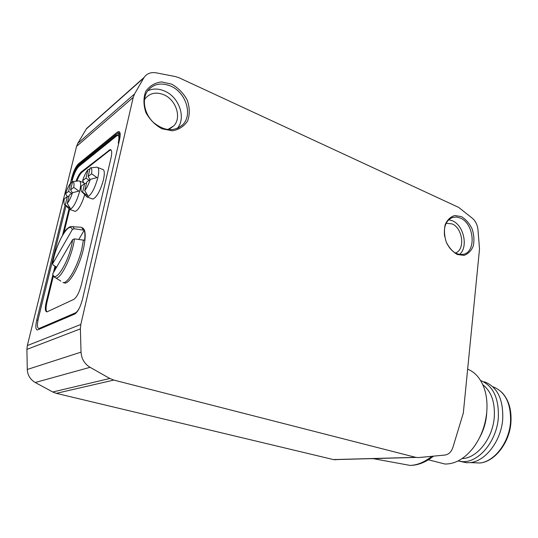 <?xml version="1.0" encoding="UTF-8"?>
<svg xmlns="http://www.w3.org/2000/svg" width="538" height="538" viewBox="0 0 538 538"><rect width="100%" height="100%" fill="white"/><g stroke="black" fill="none" stroke-linecap="round" stroke-linejoin="round"><path stroke-width="0.81" d="M431.839 456.298C424.61 462.122 417.36 465.162 410.09 465.417L373.554 458.706L385.369 458.255M373.554 458.706L370.413 458.658M444.872 455.061L418.524 457.569L415.753 457.347L113.787 380.077L109.819 378.476L90.081 367.313C84.479 363.87 81.467 358.812 81.036 352.134L80.377 328.879L80.814 324.468L133.229 97.378L134.554 93.968L144.049 77.465C146.874 73.518 150.922 71.971 156.175 72.832L175.354 76.544L178.986 77.734L458.679 207.399L472.364 218.26C475.525 221.051 477.388 224.783 477.952 229.45L479.519 248.973L463.319 413.056L452.962 447.206C451.402 451.88 448.705 454.496 444.872 455.061M336.055 459.775L333.439 459.58L56.322 393.345L52.778 391.994L35.232 382.505C30.262 379.579 27.613 375.242 27.29 369.478L26.9 349.391L27.33 345.564L76.551 146.39L77.781 143.357L86.564 128.521L90.404 125.112M65.105 204.864L36.779 319.962C35.347 326.445 35.575 329.787 37.472 329.976L74.728 314.058C77.808 312.027 80.418 307.003 82.556 298.987L119.544 139.698C120.653 134.439 120.351 131.723 118.642 131.548L117.217 132.24L78.427 163.855C75.811 166.491 73.612 171.05 71.83 177.54L70.364 183.498M171.777 84.184L161.528 81.904C154.783 82.778 149.517 85.959 145.717 91.433C143.316 97.936 143.377 104.971 145.892 112.536C149.813 119.671 155.2 125.098 162.052 128.824L172.395 130.795C179.033 129.651 184.124 126.336 187.675 120.848C189.874 114.459 189.759 107.613 187.338 100.31C183.613 93.383 178.421 88.01 171.777 84.184M461.375 216.599L454.738 215.523C450.494 216.787 447.307 219.854 445.175 224.702C443.971 230.291 444.354 236.128 446.311 242.208C449.143 247.83 452.821 251.932 457.347 254.514L464.025 255.382C468.201 253.943 471.295 250.795 473.299 245.953C474.402 240.452 473.998 234.75 472.095 228.838C469.378 223.344 465.807 219.269 461.375 216.599M455.397 253.008C465.424 249.941 462.868 228.078 452.055 223.902L446.157 223.277M459.506 254.427C468.531 247.366 463.85 225.301 452.397 220.768L448.732 219.746M446.661 243.015C450.965 251.374 456.439 255.146 463.097 254.339C476.621 252.349 474.341 223.573 460.36 218.072L456.54 217.022L452.841 217.345C446.17 220.049 443.433 226.437 444.637 236.518M167.695 129.597L173.74 125.905C181.884 117.856 176.202 99.839 163.902 94.782C156.134 91.709 149.907 92.987 145.206 98.629L144.386 99.907M177.143 128.521C186.417 118.454 179.383 97.21 164.715 91.104C158.623 88.467 152.947 88.373 147.694 90.821M170.795 86.114C161.124 82.22 153.391 83.834 147.607 90.942C141.588 99.328 144.271 113.868 153.458 122.469C164.366 131.211 174.124 131.965 182.745 124.715C192.927 114.897 186.007 92.496 170.795 86.114M52.65 263.728C54.284 249.316 64.916 229.201 67.411 228.616C68.945 227.238 70.182 226.559 71.124 226.592C72.482 226.29 73.484 227.016 74.123 228.764L72.334 229.538L52.65 263.728L53.188 265.046L56.665 267.09M53 275.174L52.724 273.869L72.596 239.652L74.412 238.872C72.65 254.804 61.487 278.415 56.039 278.099L60.834 281.092M70.586 189.847L73.746 187.439C74.325 183.485 73.948 181.541 72.603 181.615L70.586 189.847L72.381 192.786M74.123 228.764L84.231 230.217C84.977 232.497 85.118 235.859 84.648 240.304L74.412 238.872M83.43 239.894L81.857 248.704C78.158 264.958 68.756 282.295 63.666 282.658L63.403 282.692M118.165 135.206L116.672 135.885L78.985 166.316C76.362 168.939 74.157 173.505 72.368 180.008L71.668 182.853M66.04 205.765L38.346 318.509C36.914 324.986 37.149 328.315 39.045 328.51L75.313 312.934C76.531 312.37 77.862 310.803 79.288 308.22M72.368 180.008L71.682 179.753L72.005 178.448C73.793 171.945 75.999 167.379 78.615 164.749L116.269 134.164L117.674 133.478C119.389 133.653 119.692 136.376 118.575 141.642L118.239 143.095C119.355 137.815 119.053 135.085 117.338 134.903L115.932 135.589L78.299 166.054C75.676 168.683 73.471 173.249 71.682 179.753M484.422 381.785C497.3 386.802 503.4 399.263 502.721 419.169C501.208 440.777 485.612 461.221 470.299 462.599L466.574 462.747L460.259 461.409M480.569 380.507C493.138 385.699 499.056 398.14 498.322 417.824C496.702 441.49 478.336 463.104 462.162 461.591L458.04 460.965M482.788 384.724C491.302 391.368 495.128 402.222 494.267 417.286C492.741 438.544 476.93 458.396 462.135 458.571M486.762 412.007L486.574 414.939C485.801 422.976 483.501 430.474 479.674 437.441M467.656 369.169C475.054 372.128 480.535 378.396 484.092 387.979C486.621 395.242 487.502 403.352 486.735 412.316C485.39 425.45 481.059 437.078 473.749 447.199C464.933 458.551 455.309 464.16 444.892 464.018L435.605 461.638M79.846 227.137C81.292 226.955 82.354 227.843 83.027 229.807M68.602 191.36L70.619 183.169C68.716 185.623 67.021 189.134 65.535 193.7L68.602 191.36L71.534 193.424M67.257 203.411L69.294 195.106L72.448 192.739C70.915 197.433 69.187 200.99 67.257 203.411L70.397 208.468L65.159 204.864C63.961 204.662 63.659 202.678 64.251 198.899L67.317 196.592L69.039 196.148M73.067 181.575L78.925 180.882C80.902 181.077 81.157 184.527 79.678 191.219C76.719 201.575 73.457 207.668 69.893 209.497L68.427 208.219M72.448 192.739L78.904 191.071L73.746 187.439M65.535 193.7L67.284 196.619M72.348 182.658L70.619 183.169M65.286 204.857L67.317 196.592M89.046 180.264L85.972 178.112L88.024 169.584L89.927 169.026M84.392 183.761L82.61 180.674L85.972 178.112M89.967 179.571L88.138 176.457L91.601 173.814L97.015 177.607L90.276 179.336C88.676 184.252 86.833 188.004 84.742 190.586L86.826 181.931L90.276 179.336M88.138 176.457L90.202 167.883C91.689 167.735 92.159 169.712 91.601 173.814M97.903 167.567L102.341 169.275C104.52 169.49 104.883 173.021 103.431 179.887C100.35 190.775 96.827 197.177 92.859 199.1L91.736 198.69M90.518 167.856L96.82 167.157C98.965 167.352 99.301 170.889 97.829 177.762C94.722 188.683 91.211 195.119 87.297 197.069L85.623 195.59M82.583 192.174L82.388 192.187C81.097 191.972 80.734 189.941 81.299 186.087L84.654 183.559L82.583 192.174L87.943 195.946L84.742 190.586M84.654 183.559L86.551 183.075M84.722 194.642C81.722 204.312 78.568 209.901 75.273 211.394L74.291 211.044M82.61 180.674C84.157 175.899 85.966 172.207 88.024 169.584M81.675 227.621C85.683 228.421 86.255 235.624 83.383 249.208C79.698 265.456 70.29 282.773 65.179 283.123L62.973 282.423M110.976 149.873L109.591 150.485L82.085 172.113C80.317 173.653 78.568 176.666 76.847 181.138M69.604 209.497L63.881 232.967M55.69 266.518L54.742 270.399M53.397 275.913L46.974 302.235C45.797 307.373 45.777 310.587 46.914 311.885M52.872 274.857L46.234 302.02C44.836 308.402 45.084 311.684 46.988 311.872L73.773 299.397C76.779 297.306 79.328 292.349 81.42 284.535L111.03 157.863C112.166 152.516 111.87 149.759 110.156 149.584L81.386 171.844C79.563 173.458 77.775 176.585 76.019 181.232M68.931 209.154L62.61 234.998M55.011 266.115L53.397 272.712M118.71 143.283L118.239 143.095M84.231 230.217L78.864 239.376M433.52 456.143C425.955 462.203 418.14 465.296 410.09 465.417L399.452 463.46M333.439 459.58L415.753 457.347M56.322 393.345L113.787 380.077M52.778 391.994L109.819 378.476M35.232 382.505L90.081 367.313M27.29 369.478L81.036 352.134M26.9 349.391L80.377 328.879M27.33 345.564L80.814 324.468M76.551 146.39L133.229 97.378M77.781 143.357L134.554 93.968M86.241 129.039L143.7 78.037M52.711 263.607C55.098 244.951 69.234 219.948 72.334 229.538M72.596 239.652C70.283 259.363 55.118 284.965 52.724 273.869M492.976 386.788C505.263 391.61 511.107 403.399 510.522 422.148C509.15 442.492 494.415 461.698 479.815 463.003L473.057 462.714M109.591 150.485L108.858 150.196M46.974 302.235L46.234 302.02M82.085 172.113L81.386 171.844M116.672 135.885L115.932 135.589M78.985 166.316L78.299 166.054M119.046 141.837L118.575 141.642M76.013 313.136L75.313 312.934M40.478 328.718L39.355 328.409M120.129 133.437L117.217 132.24M37.949 320.292L36.779 319.962M72.206 177.681L71.83 177.54M79.301 164.191L78.427 163.855M416.089 457.421L333.755 459.647M144.049 77.465L86.564 128.521M452.841 217.345L451.967 217.648M173.74 125.905L169.766 128.817M182.745 124.715L177.991 128.152M52.623 274.104C54.459 278.341 54.472 276.781 56.039 278.099M470.299 462.599L479.815 463.003C494.577 461.893 509.56 442.909 510.932 422.512C511.705 409.479 508.618 399.364 501.658 392.175M466.574 462.747L462.162 461.591M444.892 464.018L428.389 459.788M72.509 226.686L79.584 227.184M65.159 204.864L69.684 209.504M92.859 199.1L87.297 197.069M83.753 182.685L79.873 181.239M75.273 211.394L69.893 209.497M82.388 192.187L87.048 197.083M110.156 149.584L110.889 149.873M117.338 134.903L118.078 135.206M118.568 133.848L120.209 134.52M39.045 328.51L40.215 328.832M118.642 131.548L119.537 131.918M65.179 283.123L63.666 282.658"/></g></svg>
